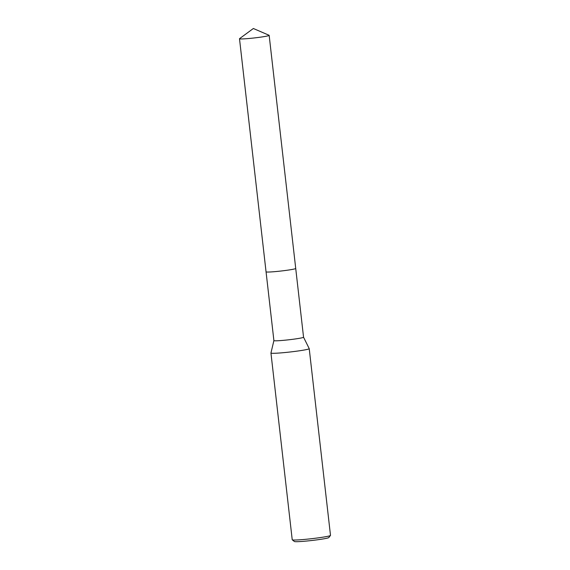 <?xml version="1.0" encoding="UTF-8"?>
<svg xmlns="http://www.w3.org/2000/svg" width="570" height="570" viewBox="0 0 570 570"><rect width="100%" height="100%" fill="white"/><g stroke="black" fill="none" stroke-linecap="round" stroke-linejoin="round"><path stroke-width="0.85" d="M266.097 271.89A14.927 0.884 -6.5 0 0 285.67 270.444A14.927 0.884 -6.5 0 0 295.695 268.52M295.723 268.477L303.554 337.219L309.218 348.641A19.259 1.14 -6.5 0 1 309.225 348.669A19.259 1.14 -6.5 0 1 296.25 351.234A19.259 1.14 -6.5 0 1 270.95 353.03A19.259 1.14 -6.5 0 1 270.95 353.001L273.892 340.589A14.927 0.884 -6.5 0 0 273.899 340.596A14.927 0.884 -6.5 0 0 293.5 339.207A14.927 0.884 -6.5 0 0 303.554 337.219A14.927 0.884 -6.5 0 0 303.554 337.198M270.95 353.03L292.225 539.747A19.259 1.14 -6.5 0 0 292.267 539.811A19.259 1.14 -6.5 0 0 317.526 537.959A19.259 1.14 -6.5 0 0 330.472 535.458A19.259 1.14 -6.5 0 0 330.5 535.387L309.225 348.669M292.267 539.811L294.391 541.5A17.335 1.026 -6.5 0 0 317.127 539.833A17.335 1.026 -6.5 0 0 328.776 537.581L330.472 535.458M239.571 38.639A14.927 0.884 -6.5 0 0 239.5 38.739A14.927 0.884 -6.5 0 0 240.291 38.931A14.927 0.884 -6.5 0 0 256.806 37.649A14.927 0.884 -6.5 0 0 269.161 35.354A14.927 0.884 -6.5 0 0 269.076 35.276L253.358 28.5L239.571 38.639M239.5 38.739L266.055 271.833A14.934 0.884 -6.5 0 0 266.846 272.025A14.934 0.884 -6.5 0 0 283.361 270.743A14.934 0.884 -6.5 0 0 295.723 268.449L269.161 35.354M266.062 271.854L273.899 340.596"/></g></svg>
